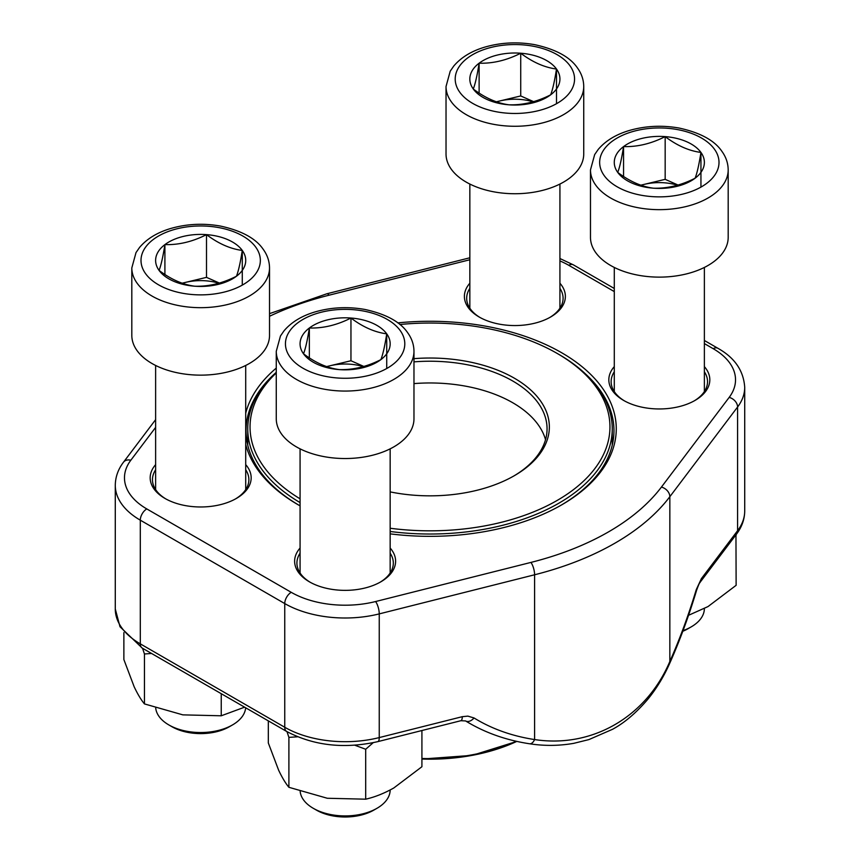 <?xml version="1.0" encoding="UTF-8"?>
<svg xmlns="http://www.w3.org/2000/svg" width="860" height="860" viewBox="0 0 860 860"><rect width="100%" height="100%" fill="white"/><g stroke="black" fill="none" stroke-linecap="round" stroke-linejoin="round"><path stroke-width="1.29" d="M232.523 724.915L229.33 726.754A40.538 23.403 180 0 1 172.011 726.754L168.818 724.915A45.042 26.004 0 0 0 232.523 724.915A45.042 26.004 0 0 0 245.659 707.791M206.507 234.629A45.053 26.015 180 0 1 242.283 250.443A45.053 26.015 180 0 1 236.446 276.243A45.053 26.015 180 0 1 194.833 286.219A45.053 26.015 180 0 1 159.057 270.395A45.053 26.015 180 0 1 164.905 244.605A45.053 26.015 180 0 1 206.507 234.629C218.397 243.617 230.319 248.895 242.283 250.443C240.338 262.751 238.392 271.351 236.446 276.243C222.557 283.295 208.69 286.627 194.833 286.219C182.944 284.692 171.022 279.425 159.057 270.395C161.003 265.557 162.948 256.968 164.905 244.605C178.762 245.014 192.629 241.681 206.507 234.629L206.507 277.361L219.407 283.058M269.524 335.389A68.854 39.753 180 0 1 200.67 375.143A68.854 39.753 180 0 1 131.816 335.389L131.816 267.922A68.854 39.753 180 0 0 200.67 307.676A68.854 39.753 180 0 0 269.524 267.922L269.524 335.389M155.714 708.07A45.042 26.004 0 0 0 159.078 716.498A45.042 26.004 0 0 0 168.818 724.915M242.283 250.443L242.283 285.122M182.352 283.262A39.022 22.532 180 0 1 185.706 282.349L206.507 277.361M182.159 283.198L185.706 282.349A39.022 22.532 180 0 1 218.859 283.219M164.905 244.605L164.905 274.48M683.034 630.616A45.042 26.004 0 0 0 691.182 626.897L687.989 628.735A40.538 23.403 180 0 1 682.797 631.272M665.167 136.611A45.053 26.015 180 0 1 700.943 152.435A45.053 26.015 180 0 1 695.095 178.224A45.053 26.015 180 0 1 653.492 188.2A45.053 26.015 180 0 1 617.716 172.387A45.053 26.015 180 0 1 623.554 146.598A45.053 26.015 180 0 1 665.167 136.611C677.057 145.609 688.978 150.876 700.943 152.435C698.997 164.733 697.051 173.333 695.095 178.224C681.217 185.287 667.338 188.609 653.492 188.2C641.603 186.684 629.681 181.406 617.716 172.387C619.662 167.549 621.608 158.95 623.554 146.598C637.411 146.995 651.289 143.674 665.167 136.611L665.167 179.342L678.067 185.05M728.183 237.371A68.854 39.753 180 0 1 659.33 277.124A68.854 39.753 180 0 1 590.476 237.371L590.476 169.904A68.854 39.753 180 0 0 659.33 209.657A68.854 39.753 180 0 0 728.183 169.904L728.183 237.371M691.182 626.897A45.042 26.004 0 0 0 704.372 608.579M700.943 152.435L700.943 187.104M641.012 185.244A39.022 22.532 180 0 1 644.366 184.33L665.167 179.342M640.818 185.179L644.366 184.33A39.022 22.532 180 0 1 677.519 185.212M623.554 146.598L623.554 176.472M520.719 53.223A45.053 26.015 180 0 1 556.495 69.036A45.053 26.015 180 0 1 550.647 94.826A45.053 26.015 180 0 1 509.045 104.812A45.053 26.015 180 0 1 473.269 88.989A45.053 26.015 180 0 1 479.117 63.199A45.053 26.015 180 0 1 520.719 53.223C532.609 62.21 544.53 67.478 556.495 69.036C554.549 81.345 552.604 89.934 550.647 94.826C536.769 101.888 522.901 105.21 509.045 104.812C497.155 103.286 485.233 98.019 473.269 88.989C475.214 84.151 477.16 75.551 479.117 63.199C492.963 63.608 506.841 60.275 520.719 53.223L520.719 95.954L533.619 101.652M583.736 153.972A68.854 39.753 180 0 1 514.882 193.736A68.854 39.753 180 0 1 446.028 153.972L446.028 86.505A68.854 39.753 180 0 0 514.882 126.269A68.854 39.753 180 0 0 583.736 86.505L583.736 153.972M556.495 69.036L556.495 103.716M496.564 101.856A39.022 22.532 180 0 1 499.918 100.942L520.719 95.954M496.37 101.792L499.918 100.942A39.022 22.532 180 0 1 533.071 101.813M479.117 63.199L479.117 93.073M376.97 808.303L373.777 810.141A40.538 23.403 180 0 1 316.458 810.141L313.266 808.303A45.042 26.004 0 0 0 376.97 808.303A45.042 26.004 0 0 0 390.16 789.985M350.955 318.028A45.053 26.015 180 0 1 386.731 333.841A45.053 26.015 180 0 1 380.883 359.63A45.053 26.015 180 0 1 339.281 369.606A45.053 26.015 180 0 1 303.505 353.793A45.053 26.015 180 0 1 309.353 328.004A45.053 26.015 180 0 1 350.955 318.028C362.845 327.015 374.767 332.283 386.731 333.841C384.785 346.15 382.84 354.739 380.883 359.63C367.005 366.693 353.127 370.015 339.281 369.606C327.391 368.091 315.469 362.812 303.505 353.793C305.45 348.956 307.396 340.356 309.353 328.004C323.199 328.412 337.077 325.08 350.955 318.028L350.955 360.748L363.855 366.457M413.972 418.777A68.854 39.753 180 0 1 345.118 458.531A68.854 39.753 180 0 1 276.264 418.777L276.264 351.31A68.854 39.753 180 0 0 345.118 391.063A68.854 39.753 180 0 0 413.972 351.31L413.972 418.777M300.161 791.458A45.042 26.004 0 0 0 303.526 799.897A45.042 26.004 0 0 0 313.266 808.303M386.731 333.841L386.731 368.51M326.8 366.661A39.022 22.532 180 0 1 330.154 365.737L350.955 360.748M326.606 366.596L330.154 365.737A39.022 22.532 180 0 1 363.307 366.618M309.353 328.004L309.353 357.878M221.246 693.697L221.246 715.789L182.847 714.864L144.448 703.91C141.094 699.879 137.665 694.17 134.16 686.753L123.872 659.566L123.872 632.616M244.584 707.178L221.246 715.789M151.564 653.471L144.448 653.976L144.448 703.91M144.448 653.976L142.545 648.257M735.956 534.845L736.128 585.316L708.016 606.569L688.527 615.308M736.128 535.382L735.408 535.565M421.916 730.527L421.916 766.722L393.805 787.975C384.226 793.361 374.863 797.091 365.693 799.187L327.294 798.263L288.895 787.298C285.541 783.277 282.112 777.558 278.608 770.151L268.32 742.965L268.32 720.874M373.197 742.696L365.693 749.254L365.693 799.187M297.582 736.794L288.895 737.375L288.895 787.298M288.895 737.375L286.993 731.656M365.693 749.254L354.847 745.233M559.924 283.23A50.493 29.154 180 0 1 550.593 317.017A50.493 29.154 180 0 1 479.181 317.017L479.181 317.017A50.493 29.154 180 0 1 469.839 283.23M704.372 366.618A50.493 29.154 180 0 1 695.03 400.416A50.493 29.154 180 0 1 623.618 400.416L623.618 400.416A50.493 29.154 180 0 1 614.287 366.618M390.16 548.035A50.493 29.154 180 0 1 380.819 581.822A50.493 29.154 180 0 1 309.406 581.822L309.406 581.822A50.493 29.154 180 0 1 300.075 548.035M245.713 464.637A50.493 29.154 180 0 1 236.382 498.435A50.493 29.154 180 0 1 164.97 498.435L164.97 498.435A50.493 29.154 180 0 1 155.628 464.637M300.075 505.863A186.265 107.532 180 0 1 298.291 504.852L298.291 504.852A186.265 107.532 180 0 1 245.713 444.416M245.713 413.208A186.265 107.532 180 0 1 276.264 368.101M397.825 322.887A186.265 107.532 180 0 1 595.26 379.195A186.265 107.532 180 0 1 561.709 504.852A186.265 107.532 180 0 1 390.16 533.856M529.61 743.782A9.18 4.913 -81.4 0 0 534.597 739.557C592.132 748.372 646.354 716.842 669.843 661.469L669.843 496.693A261.655 151.07 180 0 1 534.597 574.781L379.249 613.889A85.387 49.299 180 0 1 284.746 603.57L140.298 520.171A85.387 49.299 180 0 1 115.283 485.309L115.283 608.998A85.387 49.299 0 0 0 140.298 643.861L140.298 520.171A9.18 5.3 -60 0 1 146.791 508.926L291.239 592.325A76.207 44 0 0 0 375.583 601.538L530.932 562.418A252.475 145.77 0 0 0 661.426 487.082L729.172 397.395A76.207 44 0 0 0 713.209 348.698L704.372 343.591M560.892 505.315A183.965 106.21 0 0 0 613.965 430.688A183.965 106.21 0 0 0 585.23 373.681M274.77 373.681A183.965 106.21 0 0 0 246.035 430.688A183.965 106.21 0 0 0 299.108 505.315M694.203 400.889A48.203 27.832 0 0 0 707.533 381.679A48.203 27.832 0 0 0 704.372 371.767M614.287 371.767A48.203 27.832 0 0 0 611.127 381.679A48.203 27.832 0 0 0 624.457 400.889M549.755 317.49A48.203 27.832 0 0 0 563.085 298.28A48.203 27.832 0 0 0 559.924 288.369M469.839 288.369A48.203 27.832 0 0 0 466.679 298.28A48.203 27.832 0 0 0 480.009 317.49M379.991 582.295A48.203 27.832 0 0 0 393.321 563.085A48.203 27.832 0 0 0 390.16 553.173M300.075 553.173A48.203 27.832 0 0 0 296.915 563.085A48.203 27.832 0 0 0 310.245 582.295M235.543 498.897A48.203 27.832 0 0 0 248.873 479.687A48.203 27.832 0 0 0 245.713 469.775M155.628 469.775A48.203 27.832 0 0 0 152.467 479.687A48.203 27.832 0 0 0 165.797 498.897M700.287 582.048A9.18 6.869 -142.9 0 0 701.384 578.63L696.245 589.691A9.18 1.225 -163.2 0 1 696.621 590.229C699.965 580.973 699.632 583.532 700.287 582.048L736.504 534.114A9.18 6.869 -142.9 0 0 737.59 530.695L737.59 407.006L669.843 496.693A9.18 6.869 -142.9 0 0 661.426 487.082M696.621 590.229C688.763 616.244 679.83 640.528 669.822 663.082A9.18 4.074 -156 0 0 669.843 661.469A231.652 75.615 104.1 0 0 696.245 589.691M291.239 592.325A9.18 5.3 -60 0 0 284.746 603.57L284.746 727.259A9.18 5.3 120 0 0 286.649 731.451L142.201 648.064A9.18 5.3 120 0 1 140.298 643.861L284.746 727.259A85.387 49.299 0 0 0 379.249 737.579L462.282 716.681A9.18 2.999 75.9 0 1 460.874 720.712L377.819 741.632A9.18 2.999 75.9 0 0 379.249 737.579L379.249 613.889A9.18 2.999 -104.1 0 0 375.583 601.538M465.636 720.97A9.18 5.848 -58.4 0 0 474.053 717.971L467.862 716.122L462.282 716.681M413.972 358.652A119.357 68.907 180 0 1 536.941 396.342A119.357 68.907 180 0 1 514.398 475.655A119.357 68.907 180 0 1 390.16 491.888M390.16 528.244A179.944 103.888 0 0 0 587.541 477.139A179.944 103.888 0 0 0 557.248 353.471A179.944 103.888 0 0 0 399.889 324.51M276.264 372.939A179.944 103.888 0 0 0 300.075 498.821M300.075 502.595A182.245 105.221 180 0 1 247.755 428.807A182.245 105.221 180 0 1 276.264 372.315M557.248 353.471L558.871 354.406A182.245 105.221 180 0 1 612.245 428.807A182.245 105.221 180 0 1 390.16 531.48M545.53 439.675A117.057 67.585 0 0 0 413.972 383.603M513.581 476.128A117.057 67.585 0 0 0 547.057 428.807A117.057 67.585 0 0 0 413.972 361.866M255.785 247.207A59.673 34.454 0 0 0 153.295 239.478A59.673 34.454 0 0 0 192.93 294.582A59.673 34.454 0 0 0 255.785 247.207M714.445 149.199A59.673 34.454 0 0 0 611.954 141.459A59.673 34.454 0 0 0 651.59 196.575A59.673 34.454 0 0 0 714.445 149.199M569.997 65.801A59.673 34.454 0 0 0 467.507 58.061A59.673 34.454 0 0 0 507.142 113.176A59.673 34.454 0 0 0 569.997 65.801M400.233 330.606A59.673 34.454 0 0 0 297.743 322.865A59.673 34.454 0 0 0 337.378 377.981A59.673 34.454 0 0 0 400.233 330.606M474.053 717.971A231.652 173.376 142.9 0 0 534.597 739.557L534.597 574.781A9.18 2.999 -104.1 0 0 530.932 562.418M701.384 578.63L737.59 530.695A85.387 49.299 0 0 0 744.717 510.99L744.717 387.301A85.387 49.299 180 0 1 737.59 407.006A9.18 6.869 -142.9 0 0 729.172 397.395M155.628 427.388L130.827 460.229A76.207 44 0 0 0 146.791 508.926M614.287 291.583L568.761 265.299A76.207 44 0 0 0 559.924 260.924M469.839 259.752L329.068 295.195A252.475 145.77 0 0 0 269.524 316.276M713.209 348.698A9.18 5.3 -60 0 1 717.799 348.236L704.372 340.485M568.761 265.299A9.18 5.3 -60 0 1 573.351 264.848L559.924 258.527M329.068 295.195A9.18 2.999 -104.1 0 0 326.832 293.787L269.524 313.642M130.827 460.229A9.18 6.869 -142.9 0 0 123.496 462.196C118.132 469.27 115.391 476.977 115.283 485.309M421.916 758.477A138.406 79.905 0 0 0 516.15 741.245M516.817 741.395A137.718 79.507 180 0 1 421.916 759.047L472.237 755.359L516.871 741.406M155.628 365.457L155.628 489.598M245.713 365.457L245.713 489.598M269.524 267.922C269.449 261.225 267.352 255.033 263.235 249.346C255.861 238.456 241.606 230.695 220.493 226.072C203.519 223.073 187.007 223.858 170.979 228.416C157.423 232.383 146.952 238.725 139.567 247.433L136.009 252.593L131.816 267.922M614.287 267.438L614.287 391.59M704.372 267.438L704.372 391.59M728.183 169.904C728.108 163.206 726.012 157.014 721.895 151.328C714.52 140.438 700.266 132.677 679.153 128.054C662.178 125.066 645.666 125.85 629.638 130.397C616.082 134.375 605.612 140.718 598.227 149.414L594.668 154.585L590.476 169.904M469.839 184.051L469.839 308.192M559.924 184.051L559.924 308.192M583.736 86.505C583.661 79.819 581.564 73.627 577.447 67.94C570.072 57.039 555.818 49.289 534.705 44.666C517.731 41.667 501.219 42.452 485.19 47.01C471.635 50.977 461.164 57.319 453.779 66.026L450.221 71.186L446.028 86.505M300.075 448.856L300.075 572.996M390.16 448.856L390.16 572.996M413.972 351.31C413.896 344.623 411.8 338.431 407.683 332.745C400.308 321.844 386.054 314.094 364.941 309.46C347.967 306.472 331.455 307.256 315.426 311.815C301.871 315.781 291.4 322.124 284.015 330.831L280.457 335.991L276.264 351.31M744.717 510.99C744.609 519.322 741.868 527.029 736.504 534.114M142.201 648.064L120.002 626.746L115.283 608.998M286.649 731.451C313.825 745.738 344.215 749.125 377.819 741.632M669.822 663.082C663.963 676.358 656.685 688.355 647.978 699.072C636.411 712.703 624.575 722.798 612.492 729.323L588.874 739.6L573.835 743.32C559.269 745.899 544.509 746.061 529.545 743.771C505.809 740.148 484.481 732.526 465.561 720.927L460.852 720.723M744.717 387.301C743.588 370.638 734.623 357.62 717.799 348.236M614.287 288.476L573.351 264.848M469.839 257.785L326.832 293.787M155.628 419.648L123.496 462.196M612.245 445.179L612.245 428.807M247.755 445.179L247.755 428.807"/></g></svg>
